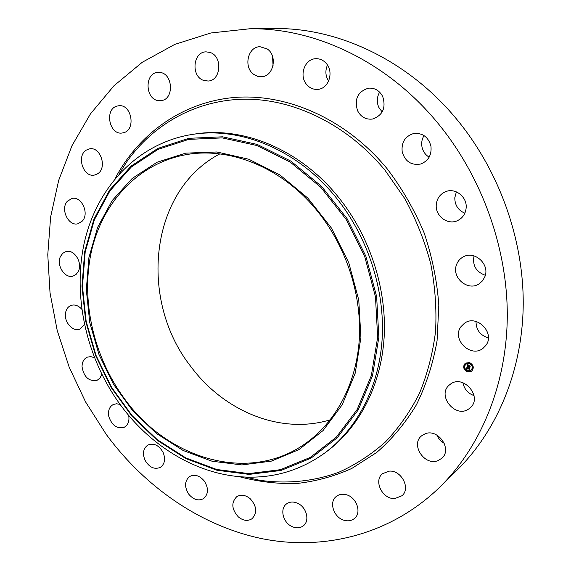 <?xml version="1.0" encoding="UTF-8"?>
<svg xmlns="http://www.w3.org/2000/svg" width="571" height="571" viewBox="0 0 571 571"><rect width="100%" height="100%" fill="white"/><g stroke="black" fill="none" stroke-linecap="round" stroke-linejoin="round"><path stroke-width="0.86" d="M450.019 384.497C462.988 373.413 483.423 397.273 469.99 407.972L469.269 408.558C455.679 419.549 435.809 394.711 449.941 384.561L450.019 384.497M474.037 395.632C467.87 393.348 464.173 389.044 462.938 382.713M249.627 28.786L274.137 28.55C337.168 27.501 406.652 59.42 455.451 117.747C498.554 169.073 523.614 238.35 523.229 304.393C522.558 370.465 497.205 430.434 457.507 469.683L440.055 486.892C391.078 534.549 324.571 550.922 262.896 538.853C201.056 526.226 145.027 487.163 106.206 434.353L85.586 401.941L69.162 367.11L57.221 330.516L50.027 292.823L47.771 254.745L50.619 217.001L58.677 180.379L71.982 145.705L90.482 113.85L114.007 85.729L142.265 62.275L174.762 44.402L210.842 32.982L249.627 28.786C314.293 27.693 386.032 60.89 436.637 121.68C481.339 175.169 507.483 247.371 507.291 315.984C506.798 384.626 480.789 446.629 440.055 486.892M444.259 443.267C440.855 441.362 438.392 438.635 436.879 435.081M273.052 65.651L272.56 56.422M328.596 81.111C325.434 76.022 325.056 70.676 327.469 65.073M382.177 111.995L378.809 107.377C376.553 102.145 376.831 97.07 379.636 92.145M429.156 157.168C425.352 154.848 422.954 151.422 421.976 146.911C421.234 142.836 421.919 139.06 424.017 135.577M464.858 213.204C458.17 210.306 454.816 205.153 454.794 197.752L456.372 191.87M485.329 275.279C476.071 271.896 472.303 265.429 474.023 255.887M488.355 337.932C480.175 335.341 476.064 329.852 476.021 321.473M330.309 419.785C280.732 434.988 224.039 411.313 190.978 366.725C138.468 300.446 149.11 190.878 219.792 153.913M124.35 398.579C93.558 356.568 80.647 300.553 91.36 251.668C102.273 202.99 137.518 163.834 185.004 154.884C229.499 146.226 282.959 167.603 318.283 212.198C346.868 247.985 362.178 296.349 359.202 340.58C356.026 384.811 335.198 422.761 305.085 443.767C248.385 483.865 167.289 458.834 124.35 398.579M185.718 153.135L157.061 162.243L132.194 178.445L112.123 200.635L97.555 227.508L88.898 257.692L86.314 289.818L89.747 322.508L98.954 354.441L113.543 384.369L132.936 411.091L156.433 433.475L183.141 450.49L212.034 461.225L241.883 464.937L271.339 461.132L298.904 449.613L323.043 430.577L342.257 404.703L355.219 373.148L360.915 337.568L358.766 300.003L348.767 262.739L331.465 228.1L307.976 198.223L279.826 174.869L248.813 159.245L216.844 151.986L185.718 153.135M324.407 453.246C301.809 469.369 276.985 477.335 249.934 477.156C200.871 476.878 152.15 448.264 120.538 405.053C86.614 358.638 72.41 296.927 84.272 242.803C96.349 188.93 135.455 145.177 188.566 135.063L191.906 134.499C240.42 126.384 298.005 149.873 336.447 198.03C367.917 237.151 385.004 290.039 382.17 338.674C379.13 387.309 356.868 429.342 324.407 453.246L325.434 452.489M191.906 134.499L194.433 134.106C242.839 126.013 300.275 149.409 338.589 197.373C369.958 236.344 386.974 289.033 384.126 337.504C381.071 385.967 358.859 427.879 326.469 451.732M97.377 173.919L94.493 175.047C83.33 177.817 76.15 155.897 86.335 150.094L89.597 148.853C100.76 146.412 107.562 168.409 97.377 173.919M389.201 471.139C401.299 469.926 410.949 488.355 402.034 495.707L394.868 498.554C382.52 499.554 373.22 480.782 382.534 473.687L389.201 471.139M123.3 132.786L122.365 132.972C109.247 135.505 104.136 108.925 117.241 106.042L118.604 105.785C131.737 103.679 136.298 130.274 123.3 132.786M345.698 494.586C356.204 496.592 362.1 512.358 354.591 518.332C351.872 520.624 348.581 521.323 344.72 520.438C334.085 518.247 328.432 502.28 336.255 496.492C338.881 494.422 342.029 493.787 345.698 494.586M159.252 100.66C145.191 100.546 143.913 72.717 158.053 72.424L159.102 72.417C173.106 72.324 174.662 99.989 160.786 100.624L159.252 100.66M298.226 503.579C306.777 507.74 309.853 520.945 303.422 525.755C299.939 528.353 295.914 528.518 291.338 526.234C282.731 521.944 279.819 508.597 286.499 503.922C289.89 501.531 293.801 501.417 298.226 503.579M203.626 80.404C190.785 76.457 192.848 51.725 206.138 51.861L210.071 52.461C222.876 56.258 221.07 80.768 208.094 81.025L203.626 80.404M250.127 498.64C256.8 506.092 257.45 512.772 252.082 518.682C247.793 521.409 243.21 520.816 238.335 516.905C231.633 509.325 231.077 502.616 236.665 496.763C240.862 494.229 245.352 494.85 250.127 498.64M253.902 74.473C243.217 67.535 247.707 46.537 260.005 46.715L267.185 48.942C277.827 55.765 273.609 76.464 261.675 76.728L257.642 76.321L253.902 74.473M204.297 481.032C208.736 488.284 208.494 494.136 203.583 498.59C198.437 501.252 193.476 499.775 188.715 494.143C184.255 486.785 184.569 480.903 189.665 476.492C194.732 474.001 199.607 475.515 204.297 481.032M306.627 84.494C298.797 75.743 304.636 58.884 315.727 58.713C319.896 58.556 323.45 60.183 326.391 63.588C334.135 72.217 328.618 88.712 317.94 89.354C313.5 89.726 309.732 88.105 306.627 84.494M163.149 452.496C165.704 459.134 164.776 464.087 160.372 467.371C154.284 469.797 149.138 467.342 144.92 460.005C142.336 453.274 143.328 448.278 147.896 445.023C153.899 442.761 158.981 445.252 163.149 452.496M357.582 110.767C354.106 99.083 357.746 91.553 368.516 88.17C374.79 87.756 379.529 90.553 382.727 96.556C386.16 107.883 382.756 115.385 372.52 119.046C365.925 119.803 360.943 117.041 357.582 110.767M128.682 415.388C129.596 420.97 128.161 424.903 124.371 427.194C117.276 429.185 112.109 425.702 108.861 416.751C107.776 410.927 109.247 406.837 113.279 404.489L116.555 403.754L120.103 404.461M402.212 151.936C401.206 142.564 404.91 136.455 413.34 133.6C422.297 132.593 428.157 136.712 430.919 145.962C431.897 154.941 428.457 160.965 420.606 164.041C411.291 165.554 405.16 161.522 402.212 151.936M101.816 374.355L100.039 378.016L97.106 380.315C88.919 381.656 83.894 377.138 82.038 366.753C82.081 361.993 83.844 358.788 87.327 357.146L90.768 356.625L94.393 357.667M436.258 204.868C436.886 198.422 440.077 193.997 445.844 191.578C455.451 187.645 467.221 196.974 466.164 207.823C465.558 213.868 462.638 218.151 457.414 220.677C447.664 225.374 435.238 216.002 436.258 204.868M84.394 324.528L79.754 329.096C72.588 332.186 63.467 321.373 65.629 312.437C66.436 308.811 68.306 306.449 71.239 305.357C74.979 304.307 78.477 305.599 81.732 309.225M456.436 264.93C457.685 261.354 459.948 258.677 463.231 256.893C474.422 250.255 489.925 264.102 484.972 276.478L482.609 280.768L478.976 283.951C467.77 291.467 451.504 277.606 456.436 264.93M78.313 271.411L76.15 274.344L73.195 276.029C64.944 279.062 55.937 265.037 60.526 256.365L62.781 253.288L65.908 251.583C74.13 248.778 82.973 262.867 78.313 271.411M461.011 326.633L464.437 323.265C476.799 313.879 495.585 333.236 485.807 345.462L483.102 348.246C470.839 358.509 451.261 339.188 461.011 326.633M82.31 221.084L78.027 223.739C68.463 226.666 60.055 208.943 67.349 201.263L71.946 198.465C81.496 195.796 89.661 213.611 82.31 221.084M425.131 433.796C438.164 428.221 452.625 449.341 441.818 458.292L437.75 460.718C424.303 466.1 410.306 444.381 421.634 435.816L425.131 433.796M467.406 371.828C463.309 369.451 462.603 366.575 465.272 363.192L469.519 362.556C473.595 364.89 474.33 367.753 471.725 371.15L467.406 371.828M465.329 363.149C462.71 366.539 463.438 369.401 467.506 371.75L471.774 371.107M471.075 370.279L471.125 370.236C473.188 367.567 472.61 365.304 469.391 363.463L465.993 364.005M464.459 366.011L464.08 365.54M469.647 363.242L469.269 362.771M466.364 363.484L465.986 363.013M472.959 368.78L472.574 368.316M472.381 365.44L471.996 364.969M467.756 371.528L467.378 371.064M465.037 369.337L464.658 368.866M471.039 371.307L470.654 370.836M469.291 363.541C472.51 365.383 473.088 367.645 471.025 370.315L467.628 370.85C464.401 368.98 463.845 366.71 465.943 364.048L469.291 363.541M467.035 366.732L467.599 367.232L466.999 367.795L469.519 368.395L469.312 369.316L467.071 368.281L467.306 369.002L466.914 368.231L467.221 369.08L466.507 369.166L467.035 366.732M467.199 366.646L467.706 367.189L467.199 366.646M467.399 367.296L467.199 367.71L469.747 368.202L469.512 369.237L469.669 368.295L467.121 367.76L467.399 367.296M467.078 366.546L467.556 364.441L468.106 364.976L467.406 365.925L468.377 366.239L467.549 365.84L467.906 365.076L467.62 365.804L468.42 366.068L468.213 365.319L469.084 365.604L468.555 366.297L469.933 366.468L469.705 367.46L467.078 366.546L467.513 366.282L468.341 366.975M467.72 364.327L468.234 364.933L467.72 364.327M468.32 365.197L469.212 365.49L468.277 365.24M468.862 365.761L468.77 366.182L470.19 366.261L469.926 367.438L470.111 366.354L468.698 366.211L468.862 365.761M468.548 366.81L469.747 367.267M468.663 365.833L469.055 365.597M468.398 365.383L468.42 366.068M467.628 364.526L467.185 366.468M467.107 366.803L466.607 369.087L467.021 369.109M467.071 368.281L469.355 369.123M469.669 366.532L470.111 366.354M464.28 365.533L464.409 366.054L464.023 365.568L464.387 365.454M469.469 362.763L469.341 363.327L469.469 362.763M466.186 363.006L466.314 363.527L465.929 363.042L466.293 362.928M472.781 368.309L472.909 368.83L472.517 368.345L472.881 368.224M472.203 364.962L472.338 365.483L471.939 365.005L472.303 364.883M467.449 371.621L467.578 371.057L467.449 371.621M464.73 369.423L464.858 368.866L464.73 369.423M470.732 371.393L470.861 370.829L470.732 371.393M248.749 473.602L280.432 469.683L310.167 457.478L336.298 437.186L357.175 409.471L371.343 375.582L377.652 337.275L375.468 296.792L364.733 256.607L346.062 219.285L320.666 187.152L290.232 162.114L256.743 145.477L222.269 137.897L188.773 139.374L158.003 149.381L131.366 166.96L109.918 190.878L94.386 219.735L85.186 252.054L82.467 286.378L86.15 321.252L95.978 355.312L111.523 387.224L132.201 415.738L157.268 439.663L185.803 457.906L216.73 469.49L248.749 473.602M249.134 474.394L280.996 470.468L310.91 458.213L337.197 437.814L358.217 409.949L372.478 375.861L378.844 337.34L376.646 296.606L365.854 256.186L347.075 218.636L321.516 186.317L290.896 161.136L257.2 144.42L222.519 136.812L188.837 138.318L157.896 148.396L131.109 166.09L109.553 190.15L93.951 219.171L84.708 251.668L81.974 286.164L85.679 321.223L95.557 355.455L111.188 387.531L131.965 416.188L157.161 440.248L185.846 458.592L216.93 470.247L249.134 474.394M119.182 173.862L126.876 161.636C153.592 123.907 196.767 99.454 245.78 99.176C294.707 99.197 347.589 124.863 384.975 170.201L404.818 198.651C416.031 219.271 424.653 240.905 430.691 263.545C435.131 286.414 436.751 309.075 435.552 331.515C432.761 353.492 427.386 374.141 419.414 393.455C410.106 411.734 398.801 427.886 385.489 441.897C371.257 454.523 355.79 464.608 339.088 472.138C313.472 481.589 286.264 484.151 259.298 480.204L245.209 477.035M115.192 178.43C138.86 133.635 182.699 101.717 235.181 97.413C287.556 93.394 346.311 119.246 387.031 168.616C401.998 188.28 414.353 209.685 424.103 232.825C432.14 256.586 437.043 280.682 438.813 305.114L437.065 340.83C432.989 363.863 426.087 385.218 416.352 404.896C405.196 423.311 391.97 439.17 376.674 452.489L351.765 468.47C333.935 476.442 315.456 481.467 296.313 483.544C277.056 483.98 258.006 481.681 239.156 476.635"/></g></svg>
